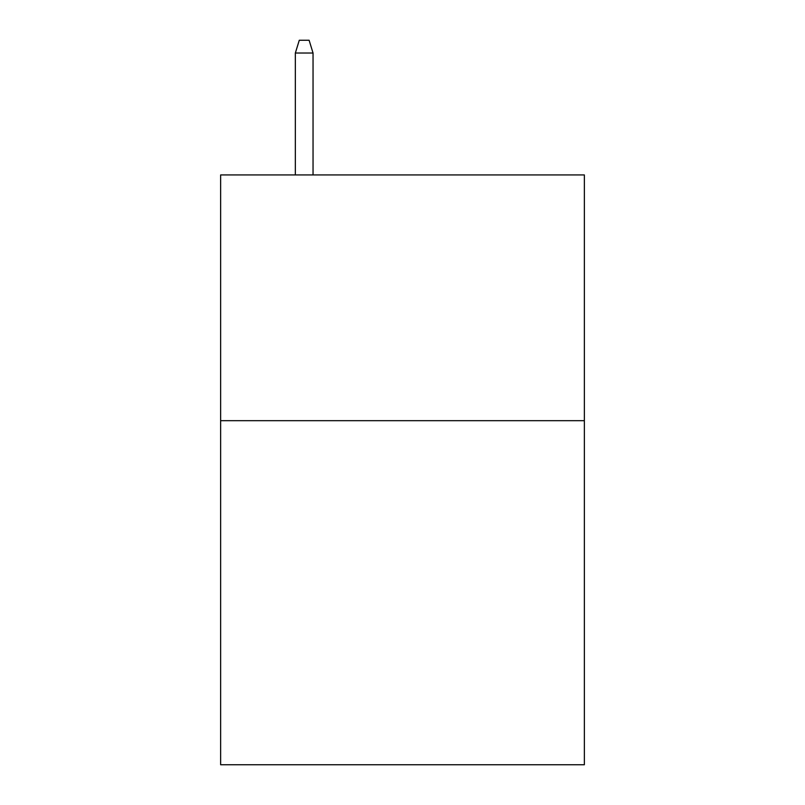 <?xml version="1.0" encoding="UTF-8"?>
<svg xmlns="http://www.w3.org/2000/svg" width="805" height="805" viewBox="0 0 805 805"><rect width="100%" height="100%" fill="white"/><g stroke="black" fill="none" stroke-linecap="round" stroke-linejoin="round"><path stroke-width="1.21" d="M584.36 420.683L584.36 764.75L220.64 764.75L220.64 174.927L584.36 174.927L584.36 420.683L220.64 420.683M313.044 174.927L313.044 53.029L295.344 53.029L295.344 174.927M295.344 53.029L299.279 40.25L309.11 40.25L313.044 53.029"/></g></svg>
